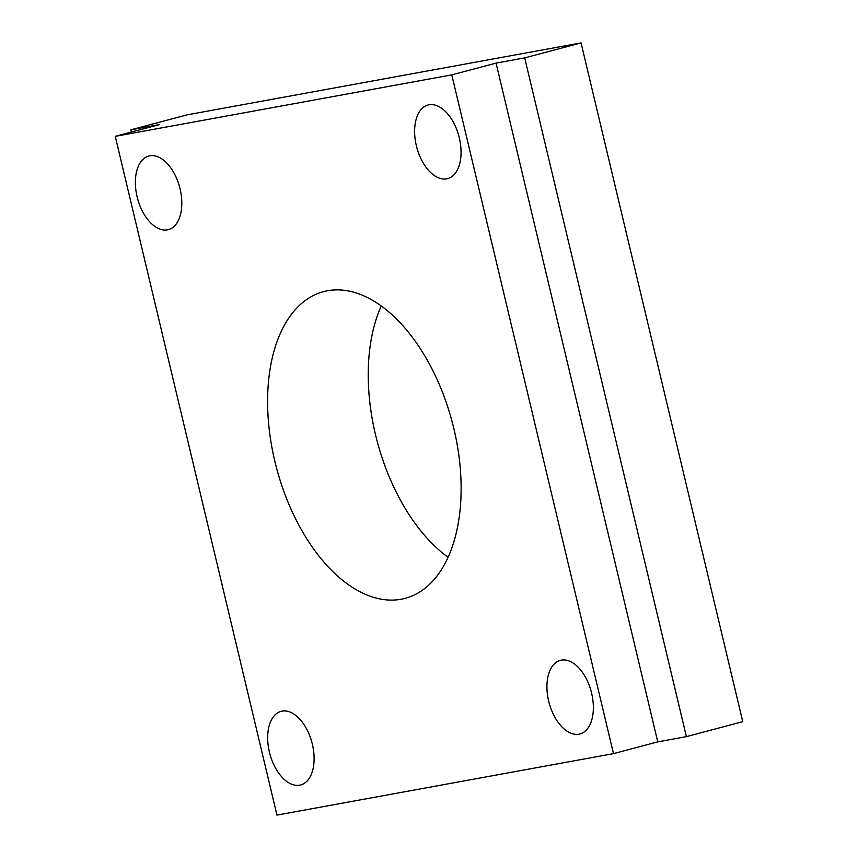 <?xml version="1.0" encoding="UTF-8"?>
<svg xmlns="http://www.w3.org/2000/svg" width="858" height="858" viewBox="0 0 858 858"><rect width="100%" height="100%" fill="white"/><g stroke="black" fill="none" stroke-linecap="round" stroke-linejoin="round"><path stroke-width="1.29" d="M299.71 785.188A38.084 21.793 -104.9 0 0 300.675 784.973A38.084 21.793 -104.9 0 0 312.162 743.403A38.084 21.793 -104.9 0 0 282.067 711.143A38.084 21.793 -104.9 0 0 281.102 711.357A38.084 21.793 -104.9 0 0 269.616 752.927A38.084 21.793 -104.9 0 0 299.71 785.188M578.968 734.18A38.084 21.793 -104.9 0 0 579.933 733.965A38.084 21.793 -104.9 0 0 591.419 692.395A38.084 21.793 -104.9 0 0 561.325 660.134A38.084 21.793 -104.9 0 0 560.36 660.36A38.084 21.793 -104.9 0 0 548.873 701.919A38.084 21.793 -104.9 0 0 578.968 734.18M446.664 178.839A38.084 21.793 -104.9 0 0 447.629 178.625A38.084 21.793 -104.9 0 0 459.116 137.055A38.084 21.793 -104.9 0 0 429.021 104.794A38.084 21.793 -104.9 0 0 428.056 105.008A38.084 21.793 -104.9 0 0 416.57 146.579A38.084 21.793 -104.9 0 0 446.664 178.839M167.407 229.847A38.084 21.793 -104.9 0 0 168.372 229.633A38.084 21.793 -104.9 0 0 179.869 188.063A38.084 21.793 -104.9 0 0 149.775 155.802A38.084 21.793 -104.9 0 0 148.809 156.017A38.084 21.793 -104.9 0 0 137.312 197.587A38.084 21.793 -104.9 0 0 167.407 229.847M401.115 599.249A158.687 90.798 -104.9 0 0 405.137 598.348A158.687 90.798 -104.9 0 0 453.013 425.15A158.687 90.798 -104.9 0 0 327.617 290.733A158.687 90.798 -104.9 0 0 323.595 291.634A158.687 90.798 -104.9 0 0 275.718 464.832A158.687 90.798 -104.9 0 0 401.115 599.249M130.877 129.805L159.524 124.582L115.251 136.347L451.78 74.882L496.063 63.117L524.699 57.883L686.4 736.636L742.749 721.653L581.048 42.9L187.226 114.822L130.877 129.805L131.413 132.046M524.699 57.883L581.048 42.9M381.274 305.974A158.687 90.798 -104.9 0 0 448.08 557.26M115.251 136.347L276.952 815.1L613.491 753.635L657.764 741.87L686.4 736.636M451.78 74.882L613.491 753.635M496.063 63.117L657.764 741.87"/></g></svg>
